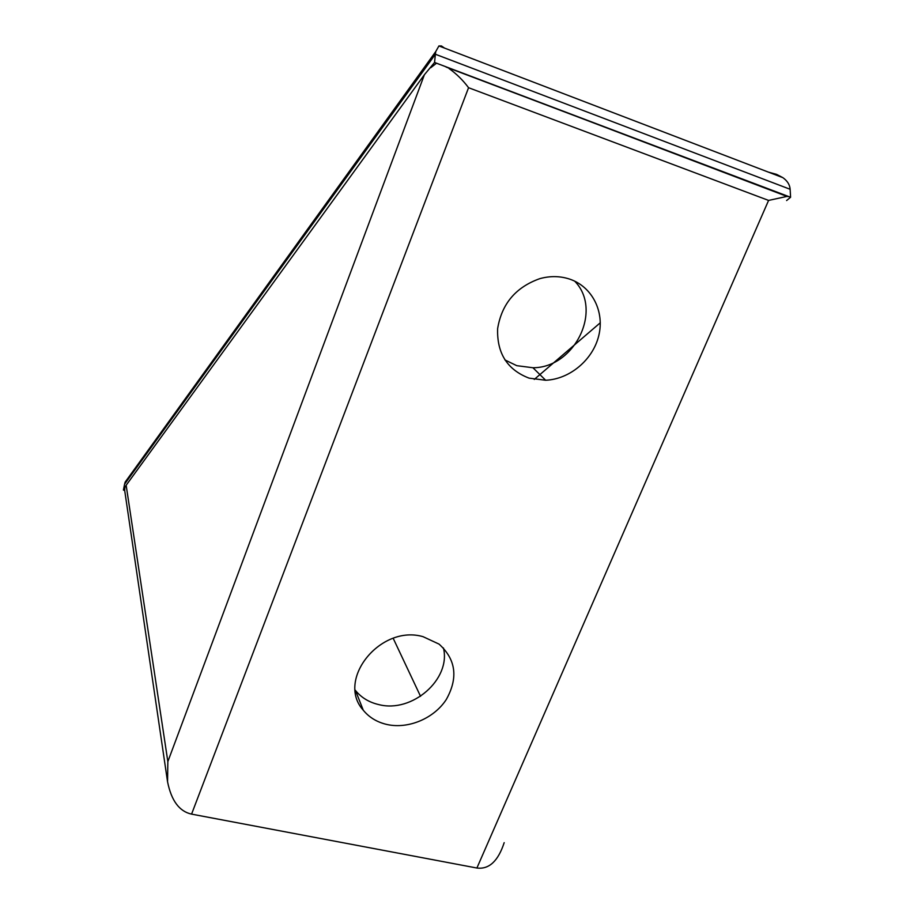 <?xml version="1.0" encoding="UTF-8"?>
<svg xmlns="http://www.w3.org/2000/svg" width="914" height="914" viewBox="0 0 914 914"><rect width="100%" height="100%" fill="white"/><g stroke="black" fill="none" stroke-linecap="round" stroke-linejoin="round"><path stroke-width="1.37" d="M768.4 172.118L776.637 174.403L782.864 177.659C787.411 180.915 789.833 184.799 790.13 189.278L790.587 197.264L434.561 62.46L424.404 74.72L167.845 761.613L167.559 781.79C171.352 800.687 179.35 811.472 191.574 814.123L468.562 87.71L768.583 200.417L786.977 196.419L788.942 196.636M131.753 472.949L125.172 482.066L124.59 484.18L435.372 54.246L435.761 51.538L438.926 45.94L441.416 45.951L444.547 48.099M423.102 636.692L439.063 644.119C455.972 659.44 458.371 677.914 446.272 699.53C434.047 718.381 408.478 729.246 387.102 724.528C377.196 722.277 369.256 717.513 363.281 710.224C335.689 679.902 380.578 624.159 423.102 636.692M355.272 690.219L355.477 690.481C361.338 697.656 369.119 702.363 378.807 704.603C412.157 713.343 451.23 679.193 443.439 647.957M569.673 279.113C592.249 286.676 604.771 311.754 598.727 335.815C592.866 359.91 569.708 379.253 545.647 380.247L529.08 378.145C507.304 369.793 496.828 353.295 497.627 328.652C501.729 303.814 515.816 287.145 539.877 278.633C550.194 275.811 560.122 275.971 569.673 279.113M504.882 359.91L516.753 365.669L532.942 367.748C574.62 367.919 603.08 310.177 574.678 281.135M167.845 761.613L126.155 485.265L123.413 490.075L124.59 484.18M790.13 189.278L435.372 54.246L434.561 62.46M123.413 490.075L124.681 490.407L167.559 781.79M786.6 200.543L790.587 197.264M124.807 488.156L124.681 490.407M126.155 485.265L424.404 74.72M786.977 196.419L436.526 63.203L430.723 67.739M448.98 68.481C456.383 73.76 462.918 80.169 468.562 87.71M504.185 842.662C498.164 861.091 489.07 869.545 476.902 868.026L191.574 814.123M393.203 638.338L420.543 696.319M600.304 322.768L534.256 379.436M446.078 67.053L788.017 196.499M768.583 200.417L476.902 868.026M782.864 177.659L438.926 45.94M532.942 367.748L545.647 380.247M435.761 51.538L125.172 482.066M355.477 690.481L363.281 710.224"/></g></svg>

